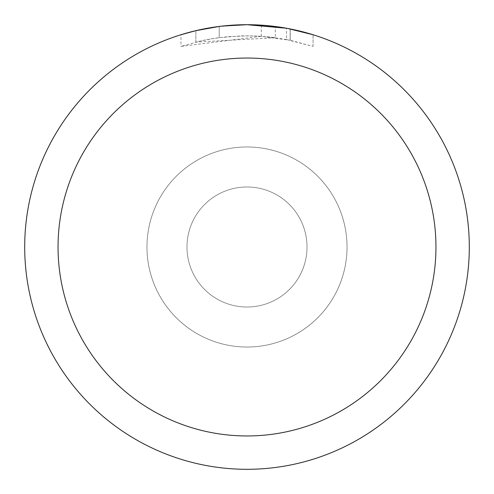 <?xml version="1.0" encoding="UTF-8"?>
<svg xmlns="http://www.w3.org/2000/svg" width="494" height="494" viewBox="0 0 494 494"><rect width="100%" height="100%" fill="white"/><g stroke="black" fill="none" stroke-linecap="round" stroke-linejoin="round"><path stroke-width="0.37" stroke-dasharray="2.47 1.85" d="M186.979 247A60.021 60.021 0 0 1 247 186.979A60.021 60.021 0 0 1 307.021 247A60.021 60.021 0 0 1 247 307.021A60.021 60.021 0 0 1 186.979 247A60.021 60.021 0 0 1 247 186.979A60.021 60.021 0 0 1 307.021 247A60.021 60.021 0 0 1 247 307.021A60.021 60.021 0 0 1 186.979 247M146.965 247A100.035 100.035 0 0 1 247 146.965A100.035 100.035 0 0 1 347.035 247A100.035 100.035 0 0 1 247 347.035A100.035 100.035 0 0 1 146.965 247A100.029 100.029 0 0 1 247 146.971A100.029 100.029 0 0 1 347.029 247A100.035 100.035 0 0 1 247 347.035A100.035 100.035 0 0 1 146.965 247A100.035 100.035 0 0 1 247 146.965A100.035 100.035 0 0 1 347.035 247A100.029 100.029 0 0 1 247 347.029A100.029 100.029 0 0 1 146.971 247M24.706 247A222.294 222.294 0 0 1 247 24.706A222.294 222.294 0 0 1 469.294 247A222.294 222.294 0 0 1 247 469.294A222.294 222.294 0 0 1 24.706 247M231.933 25.213L247 24.706L261.326 25.175L290.151 28.93L290.151 40.273L261.332 36.303L180.965 46.411L200.681 40.959L214.093 38.396L227.635 36.704L248.093 35.815L261.734 36.328L275.312 37.723L275.312 26.509L251.434 24.743M254.527 24.83L274.374 26.392M217.854 26.62L247 24.7A222.3 222.3 0 0 1 469.3 247A222.3 222.3 0 0 1 247 469.3A222.3 222.3 0 0 1 24.7 247A222.3 222.3 0 0 1 247 24.7L232.637 25.163L213.593 27.226L199.465 29.844L180.952 34.741L180.952 46.411M290.145 28.93L287.539 28.43M313.042 34.741L286.483 28.238L286.489 39.539L313.042 46.411L290.145 40.273M275.312 37.723L195.865 42.101A211.185 211.185 0 0 1 219.219 37.649L241.146 35.895L254.731 35.957L268.353 36.896L286.489 39.539M219.219 26.441L219.219 37.649L219.219 26.441A222.3 222.3 0 0 0 195.865 30.659L213.766 27.201M222.973 26.003L221.929 26.12M313.06 46.411L313.06 34.741L313.06 46.411M195.865 42.101L195.865 30.659L195.865 42.101M219.219 26.448L230.704 25.299M290.151 40.273L290.151 28.93M261.332 36.303L261.332 25.163M247 307.021A60.021 60.021 0 0 1 186.979 247A60.021 60.021 0 0 1 247 186.979A60.021 60.021 0 0 1 307.021 247A60.021 60.021 0 0 1 247 307.021A60.021 60.021 0 0 1 186.979 247A60.021 60.021 0 0 1 247 186.979A60.021 60.021 0 0 1 307.021 247A60.021 60.021 0 0 1 247 307.021M247 146.965A100.035 100.035 0 0 1 347.035 247A100.035 100.035 0 0 1 247 347.035A100.035 100.035 0 0 1 146.965 247A100.035 100.035 0 0 1 247 146.965A100.035 100.035 0 0 1 347.035 247A100.035 100.035 0 0 1 247 347.035A100.035 100.035 0 0 1 146.965 247A100.035 100.035 0 0 1 247 146.965M290.244 28.948L290.244 40.292"/><path stroke-width="0.74" d="M251.434 24.743L254.527 24.83M274.374 26.392L275.312 26.509M286.489 28.238L247 24.7A222.3 222.3 0 0 1 469.3 247A222.3 222.3 0 0 1 247 469.3A222.3 222.3 0 0 1 24.7 247A222.3 222.3 0 0 1 247 24.7L222.973 26.003M287.539 28.43L313.042 34.741M247 58.045A188.955 188.955 0 0 1 435.955 247A188.955 188.955 0 0 1 247 435.955A188.955 188.955 0 0 1 58.045 247A188.955 188.955 0 0 1 247 58.045M221.929 26.12L219.219 26.441M180.965 34.741L195.865 30.665L219.219 26.448M230.704 25.299L231.933 25.213M213.766 27.201L217.854 26.62"/></g></svg>
